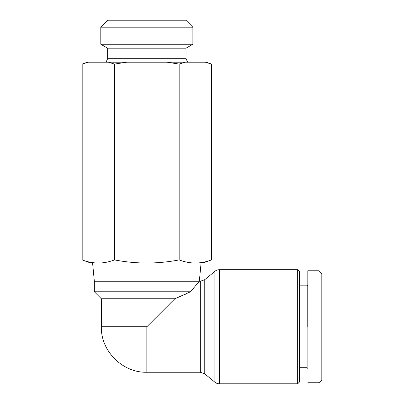 <?xml version="1.0" encoding="UTF-8"?>
<svg xmlns="http://www.w3.org/2000/svg" width="404" height="404" viewBox="0 0 404 404"><rect width="100%" height="100%" fill="white"/><g stroke="black" fill="none" stroke-linecap="round" stroke-linejoin="round"><path stroke-width="0.61" d="M219.342 383.8A6.999 6.999 0 0 1 214.888 382.199L214.888 271.316A6.999 6.999 0 0 1 219.342 269.715L297.667 269.715L297.667 383.8L219.342 383.8L219.342 269.715M321.816 377.518L321.816 379.952L319.014 382.75L319.014 270.766L321.816 273.564L321.816 379.952L319.7 382.063M107.797 20.2L185.885 20.2L192.885 27.199L100.798 27.199L107.797 20.2M192.885 44.243L186.032 48.197L107.646 48.197L100.798 44.243L192.885 44.243L192.885 27.199M107.646 48.197L107.646 58.696L186.032 58.696L187.668 62.196M107.646 58.696L106.01 62.196M82.184 259.913C87.527 261.944 92.915 262.994 98.349 263.065L90.844 263.065L82.184 259.913L82.184 64.074L87.35 62.196L88.299 62.196L82.184 64.074L88.299 62.196L206.333 62.196L211.494 64.074L211.494 259.913C206.151 261.944 200.768 262.994 195.329 263.065L202.833 263.065L211.494 259.913M186.032 293.961L174.836 298.763L101.343 298.763L94.344 291.764L94.344 281.265L200.318 281.265L200.318 372.251L204.772 373.851L214.888 382.199M94.344 291.764L190.547 291.764L199.334 281.265L201.081 263.065M190.547 291.764L174.836 298.763L146.839 326.76L146.839 372.251L200.318 372.251M204.772 373.851L204.772 279.664L214.888 271.316M297.667 383.8L299.42 382.053L299.42 271.468L297.667 269.715M299.42 367.701L307.116 367.701L307.116 285.815L299.42 285.815M307.116 367.701L307.818 368.403M307.116 285.815L307.818 285.113M126.735 62.196L114.514 64.074L114.514 259.913C125.195 261.944 135.966 262.994 146.839 263.065C157.712 262.994 168.488 261.944 179.164 259.913L179.164 64.074L166.943 62.196M108.398 62.196L114.514 64.074M179.164 259.913C184.507 261.944 189.895 262.994 195.329 263.065L98.349 263.065C103.783 262.994 109.171 261.944 114.514 259.913M211.494 64.074L205.383 62.196M185.279 62.196L179.164 64.074M98.349 263.065L92.597 263.065L94.344 281.265M198.687 282.007L196.889 284.103M193.88 287.683L191.112 291.062M307.818 326.76L307.818 270.766L307.818 326.76M321.816 357.929L321.816 358.479M146.839 326.76L101.343 326.76L101.343 298.763M186.032 48.197L186.032 58.696M204.772 279.664L200.318 281.265M100.798 44.243L100.798 27.199M146.839 372.251C122.548 372.892 100.707 351.051 101.343 326.76M307.818 270.766L319.014 270.766M319.014 382.75L307.818 382.75"/></g></svg>
